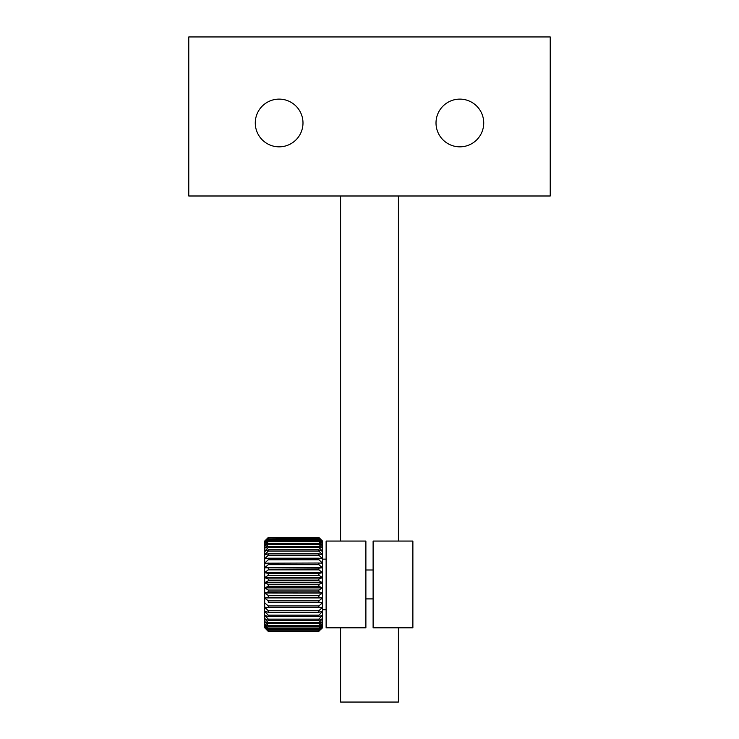 <?xml version="1.0" encoding="UTF-8"?>
<svg xmlns="http://www.w3.org/2000/svg" width="739" height="739" viewBox="0 0 739 739"><rect width="100%" height="100%" fill="white"/><g stroke="black" fill="none" stroke-linecap="round" stroke-linejoin="round"><path stroke-width="1.11" d="M436.01 122.979A23.86 23.86 0 0 1 459.87 99.118A23.86 23.86 0 0 1 483.722 122.979A23.86 23.86 0 0 1 459.87 146.839A23.86 23.86 0 0 1 436.01 122.979M255.278 122.979A23.86 23.86 0 0 1 279.13 99.118A23.86 23.86 0 0 1 302.99 122.979A23.86 23.86 0 0 1 279.13 146.839A23.86 23.86 0 0 1 255.278 122.979M188.768 195.992L550.232 195.992L550.232 36.95L188.768 36.95L188.768 195.992M412.879 541.068L373.112 541.068L373.112 627.827L412.879 627.827L412.879 541.068M365.888 627.827L326.121 627.827L326.121 541.068L365.888 541.068L365.888 627.827M340.587 627.827L340.587 702.05L398.413 702.05L398.413 627.827M322.509 609.749L326.121 609.749M322.509 559.146L326.121 559.146M264.673 625.406L264.673 624.002L268.285 628.667L264.673 625.406M268.285 631.161L264.673 627.716L268.285 631.439L318.897 631.439L268.285 631.42L264.673 627.078L268.285 631.161L318.897 630.93L268.285 630.93M318.897 630.93L322.509 627.078L322.509 627.827L318.897 631.161M268.285 629.785L318.897 629.785L268.285 629.785L264.673 625.831L264.673 627.078M318.897 629.785L322.509 625.831L322.509 627.06L318.897 630.238M268.285 630.238L264.673 627.06M268.285 628.667L318.897 628.667L318.897 628.002L268.285 628.002M318.897 628.002L322.509 624.002L322.509 625.794L318.897 628.667M268.285 625.619L268.285 626.469L318.897 626.469L318.897 625.619L268.285 625.619L264.673 621.61L264.673 624.002M318.897 625.619L322.509 621.61L322.509 623.956L318.897 626.469M268.285 626.469L264.673 623.956M268.285 622.644L268.285 623.688L318.897 623.688L318.897 622.644L268.285 622.644L264.673 618.709L264.673 621.61M318.897 622.644L322.509 618.709L322.509 621.564L318.897 623.688M268.285 623.688L264.673 621.564M268.285 619.143L268.285 620.363L318.897 620.363L318.897 619.143L268.285 619.143L264.673 615.319L264.673 618.709M318.897 619.143L322.509 615.319L322.509 618.654L318.897 620.363M268.285 620.363L264.673 618.654M268.285 615.153L268.285 616.52L318.897 616.52L318.897 615.153L268.285 615.153L264.673 611.504L264.673 615.319M318.897 615.153L322.509 611.504L322.509 615.254L318.897 616.52M268.285 616.52L264.673 615.254M268.285 610.728L268.285 612.234L318.897 612.234L318.897 610.728L268.285 610.728L264.673 607.301L264.673 611.504M318.897 610.728L322.509 607.301L322.509 611.43L318.897 612.234M268.285 612.234L264.673 611.43M268.285 605.934L268.285 607.56L318.897 607.56L318.897 605.934L268.285 605.934L264.673 602.784L264.673 607.301M318.897 605.934L322.509 602.784L322.509 607.218L318.897 607.56M268.285 607.56L264.673 607.218M268.285 600.844L268.285 602.562L318.897 602.562L318.897 600.844L268.285 600.844L264.673 597.999L264.673 602.784M318.897 600.844L322.509 597.999L322.509 602.691L318.897 602.562M268.285 602.562L322.509 602.784M268.285 595.514L268.285 597.306L318.897 597.306L318.897 595.514L268.285 595.514L264.673 593.029L264.673 597.999M318.897 595.514L322.509 593.029L322.509 597.916L318.897 597.306M268.285 597.306L264.673 597.916M268.285 590.036L268.285 591.865L318.897 591.865L318.897 590.036L268.285 590.036L264.673 587.939L264.673 593.029M318.897 590.036L322.509 587.939L322.509 592.946L318.897 591.865M268.285 591.865L264.673 592.974L322.509 593.029M268.285 584.484L268.285 586.323L318.897 586.323L318.897 584.484L268.285 584.484L264.673 582.803L264.673 587.939M318.897 584.484L322.509 582.803L322.509 587.847L318.897 586.323M268.285 586.323L264.673 587.847M268.285 578.923L268.285 580.762L318.897 580.762L318.897 578.923L268.285 578.923L264.673 577.695L264.673 582.803M318.897 578.923L322.509 577.695L322.509 582.711L318.897 580.762M268.285 580.762L264.673 582.711M268.285 573.446L268.285 575.247L318.897 575.247L318.897 573.446L268.285 573.446L264.673 572.67L264.673 577.695M318.897 573.446L322.509 572.67L322.509 577.602L318.897 575.247M268.285 575.247L264.673 577.602M268.285 568.115L268.285 569.861L318.897 569.861L318.897 568.115L264.673 567.82L264.673 572.67M318.897 568.115L322.509 567.82L322.509 572.577L318.897 569.861M268.285 569.861L264.673 572.577M268.285 563.016L268.285 564.679L318.897 564.679L318.897 563.016L264.673 563.192L264.673 567.811L322.509 567.82L318.897 564.679M318.897 563.016L322.509 563.192L322.509 567.728M268.285 564.679L264.673 567.728M268.285 558.222L268.285 559.774L318.897 559.774L318.897 558.222L268.285 558.222L264.673 558.869L264.673 563.192M318.897 558.222L322.509 558.869L322.509 563.118L318.897 559.774M268.285 559.774L264.673 563.118M268.285 553.797L268.285 555.22L318.897 555.22L318.897 553.797L268.285 553.797L264.673 554.906L264.673 558.869M318.897 553.797L322.509 554.906L322.509 558.795L318.897 555.22M268.285 555.22L264.673 558.795M268.285 549.798L268.285 551.072L318.897 551.072L318.897 549.798L268.285 549.798L264.673 551.359L264.673 554.906M318.897 549.798L322.509 551.359L322.509 554.841L318.897 551.072M268.285 551.072L264.673 554.841M268.285 546.287L268.285 547.396L318.897 547.396L318.897 546.287L268.285 546.287L264.673 548.273L264.673 551.359M318.897 546.287L322.509 548.273L322.509 551.294L318.897 547.396M268.285 547.396L264.673 551.294M268.285 543.313L268.285 544.237L318.897 544.237L318.897 543.313L268.285 543.313L264.673 545.696L264.673 548.273M318.897 543.313L322.509 545.696L322.509 548.218L318.897 544.237M268.285 544.237L264.673 548.218M268.285 540.911L268.285 541.641L318.897 541.641L318.897 540.911L268.285 540.911L264.673 543.664L264.673 545.696M318.897 540.911L322.509 543.664L322.509 545.659L318.897 541.641M268.285 541.641L264.673 545.659M268.285 539.128L268.285 539.646L318.897 539.646L318.897 539.128L268.285 539.128L264.673 542.204L264.673 541.336L268.285 537.974L318.897 538.288L268.285 537.974M318.897 539.128L322.509 542.204L322.509 543.636L318.897 539.646M268.285 539.646L264.673 543.636L264.673 542.204L268.285 538.288M318.897 537.974L322.509 541.336L322.509 542.186L318.897 538.288M268.285 537.475L318.897 537.567L268.285 537.475L265.393 540.357M318.897 537.475L322.509 541.077L318.897 537.567M268.285 537.567L264.673 541.068M322.509 572.651L264.673 572.651M322.509 577.658L264.673 577.658M322.509 582.766L264.673 582.766M322.509 587.893L264.673 587.893M322.509 597.925L264.673 597.925M365.888 569.991L373.112 569.991M365.888 598.904L373.112 598.904M340.587 195.992L340.587 541.068M398.413 195.992L398.413 541.068M322.509 541.068L321.788 540.357"/></g></svg>
